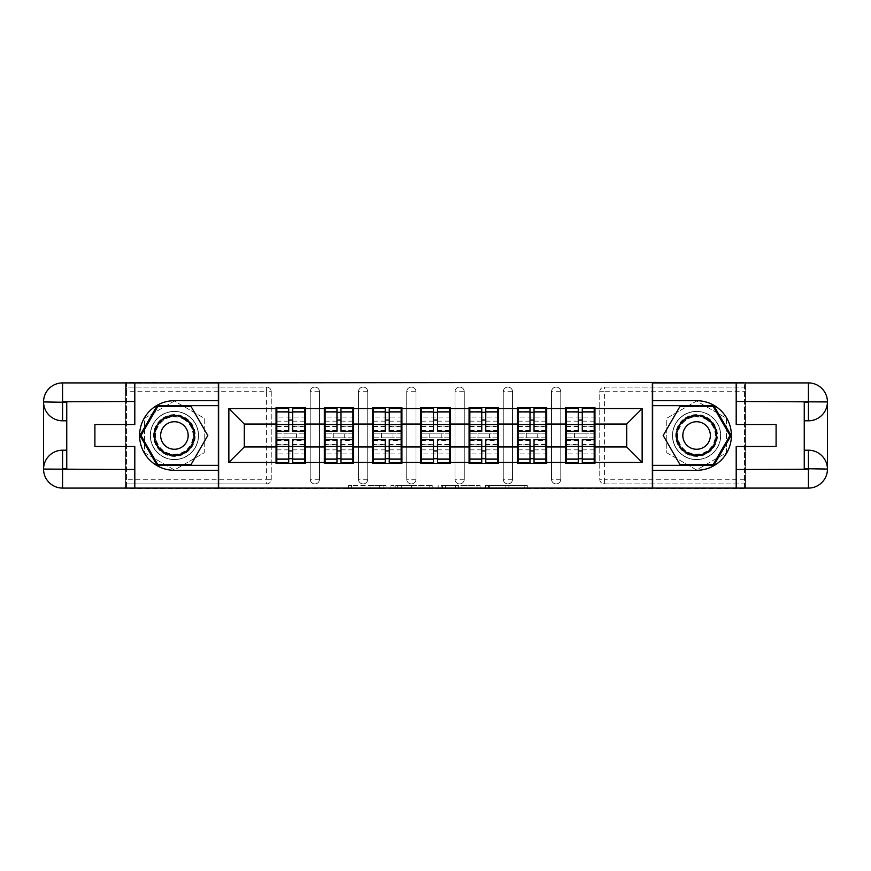 <?xml version="1.0" encoding="UTF-8"?>
<svg xmlns="http://www.w3.org/2000/svg" width="871" height="871" viewBox="0 0 871 871"><rect width="100%" height="100%" fill="white"/><g stroke="black" fill="none" stroke-linecap="round" stroke-linejoin="round"><path stroke-width="0.65" stroke-dasharray="4.36 3.27" d="M386.005 488.555L351.612 488.555L386.005 488.555L386.005 485.463L369.99 485.463L369.99 488.555L369.99 485.463L386.005 485.463L386.005 488.555L386.005 485.463L369.99 485.463L369.99 488.555L369.99 485.463L386.005 485.463L351.612 485.463L386.005 485.463M696.593 459.627A24.127 24.127 0 0 1 672.466 435.5A24.127 24.127 0 0 1 696.593 411.373A24.127 24.127 0 0 0 672.466 435.5A24.127 24.127 0 0 0 696.593 459.627A24.127 24.127 0 0 0 720.72 435.5A24.127 24.127 0 0 0 696.593 411.373A24.127 24.127 0 0 1 720.72 435.5A24.127 24.127 0 0 1 696.593 459.627A24.127 24.127 0 0 0 720.72 435.5A24.127 24.127 0 0 0 696.593 411.373A24.127 24.127 0 0 1 720.72 435.5A24.127 24.127 0 0 1 696.593 459.627A24.127 24.127 0 0 1 672.466 435.5A24.127 24.127 0 0 1 696.593 411.373A24.127 24.127 0 0 0 672.466 435.5A24.127 24.127 0 0 0 696.593 459.627M174.407 459.627A24.127 24.127 0 0 1 150.28 435.5A24.127 24.127 0 0 1 174.407 411.373A24.127 24.127 0 0 1 198.534 435.5A24.127 24.127 0 0 1 174.407 459.627A24.127 24.127 0 0 1 150.28 435.5A24.127 24.127 0 0 1 174.407 411.373A24.127 24.127 0 0 1 198.534 435.5A24.127 24.127 0 0 1 174.407 459.627A24.127 24.127 0 0 1 150.28 435.5A24.127 24.127 0 0 1 174.407 411.373A24.127 24.127 0 0 0 150.28 435.5A24.127 24.127 0 0 0 174.407 459.627A24.127 24.127 0 0 0 198.534 435.5A24.127 24.127 0 0 0 174.407 411.373A24.127 24.127 0 0 1 198.534 435.5A24.127 24.127 0 0 1 174.407 459.627M524.244 488.555L488.413 488.555L524.244 488.555L524.244 485.463L508.904 485.463L527.282 485.463L527.282 488.555L527.282 485.463L488.413 485.463L527.282 485.463L527.282 488.555L527.282 485.463L524.244 485.463L524.244 488.555M505.866 488.555L489.622 488.555L505.866 488.555L505.866 485.463L508.904 485.463L505.866 485.463L505.866 488.555L505.866 485.463L489.622 485.463L489.622 488.555L489.622 485.463L505.866 485.463L505.866 488.555M485.376 488.555L488.413 488.555L485.376 488.555L485.376 485.463L488.413 485.463L485.376 485.463L485.376 488.555M348.585 488.555L351.612 488.555L348.585 488.555L348.585 485.463L351.612 485.463L348.585 485.463L348.585 488.555M266.591 483.917A4.638 4.638 0 0 0 271.229 479.279L266.591 479.279L266.591 483.917A4.638 4.638 0 0 0 271.229 479.279L271.229 391.721A4.638 4.638 0 0 0 266.591 387.083L126.458 387.083L126.458 382.445L744.542 382.445L744.542 387.083L604.409 387.083A4.638 4.638 0 0 0 599.771 391.721L599.771 479.279A4.638 4.638 0 0 0 604.409 483.917L744.542 483.917L744.542 387.083L604.409 387.083A4.638 4.638 0 0 0 599.771 391.721L599.771 479.279A4.638 4.638 0 0 0 604.409 483.917L744.542 483.917L744.542 488.555L126.458 488.555L126.458 483.917L266.591 483.917L126.458 483.917L126.458 391.721L266.591 391.721L266.591 479.279L126.458 479.279M432.843 488.555L429.806 488.555L432.843 488.555L432.843 485.463L432.843 488.555M393.975 488.555L429.806 488.555L390.937 488.555L393.975 488.555L393.975 485.463L432.843 485.463L390.937 485.463L390.937 488.555L390.937 485.463L393.975 485.463L393.975 488.555M441.194 488.555L480.063 488.555L438.157 488.555L441.194 488.555L441.194 485.463L480.063 485.463L480.063 488.555L480.063 485.463L461.684 485.463L461.684 488.555M594.196 433.181L566.357 433.181M594.969 433.181L594.969 407.661L565.584 407.661L565.584 433.181L594.969 433.181L594.969 437.819L565.584 437.819L565.584 463.339L594.969 463.339L594.969 437.819M566.357 437.819L594.196 437.819M545.943 433.181L518.093 433.181M546.716 433.181L546.716 407.661L517.32 407.661L517.32 433.181L546.716 433.181L546.716 437.819L517.32 437.819L517.32 463.339L546.716 463.339L546.716 437.819M518.093 437.819L545.943 437.819M497.679 433.181L469.839 433.181M498.452 433.181L498.452 407.661L469.066 407.661L469.066 433.181L498.452 433.181L498.452 437.819L469.066 437.819L469.066 463.339L498.452 463.339L498.452 437.819M469.839 437.819L497.679 437.819M449.425 433.181L421.575 433.181M450.198 433.181L450.198 407.661L420.802 407.661L420.802 433.181L450.198 433.181L450.198 437.819L420.802 437.819L420.802 463.339L450.198 463.339L450.198 437.819M421.575 437.819L449.425 437.819M401.161 433.181L373.321 433.181M401.934 433.181L401.934 407.661L372.548 407.661L372.548 433.181L401.934 433.181L401.934 437.819L372.548 437.819L372.548 463.339L401.934 463.339L401.934 437.819M373.321 437.819L401.161 437.819M352.907 433.181L325.057 433.181M353.68 433.181L353.68 407.661L324.284 407.661L324.284 433.181L353.68 433.181L353.68 437.819L324.284 437.819L324.284 463.339L353.68 463.339L353.68 437.819M325.057 437.819L352.907 437.819M546.716 446.943L565.584 446.943M565.584 424.057L546.716 424.057M498.452 446.943L517.32 446.943M517.32 424.057L498.452 424.057M450.198 446.943L469.066 446.943M469.066 424.057L450.198 424.057M401.934 446.943L420.802 446.943M420.802 424.057L401.934 424.057M353.68 446.943L372.548 446.943M372.548 424.057L353.68 424.057M305.416 446.943L324.284 446.943M324.284 424.057L305.416 424.057M271.229 479.279L271.229 391.721A4.638 4.638 0 0 0 266.591 387.083L126.458 387.083L126.458 391.721M304.643 433.181L276.804 433.181M276.031 433.181L305.416 433.181L305.416 407.661L276.031 407.661L276.031 463.339L305.416 463.339L305.416 437.819L276.031 437.819M276.804 437.819L304.643 437.819M276.031 424.057L244.316 424.057L244.316 446.943L276.031 446.943M126.458 382.913L126.458 488.087M744.542 488.087L744.542 382.913M594.969 446.943L626.685 446.943L626.685 424.057L594.969 424.057M305.416 433.181L305.416 437.819M560.782 479.279L551.506 479.279A4.638 4.638 0 0 0 556.144 483.917A4.638 4.638 0 0 0 560.782 479.279L560.782 391.721A4.638 4.638 0 0 0 556.144 387.083A4.638 4.638 0 0 0 551.506 391.721L551.506 479.279L551.506 391.721A4.638 4.638 0 0 1 556.144 387.083A4.638 4.638 0 0 1 560.782 391.721L560.782 479.279A4.638 4.638 0 0 1 556.144 483.917A4.638 4.638 0 0 1 551.506 479.279A4.638 4.638 0 0 0 556.144 483.917M512.529 479.279L503.253 479.279A4.638 4.638 0 0 0 507.891 483.917A4.638 4.638 0 0 0 512.529 479.279L512.529 391.721A4.638 4.638 0 0 0 507.891 387.083A4.638 4.638 0 0 0 503.253 391.721L503.253 479.279L503.253 391.721A4.638 4.638 0 0 1 507.891 387.083A4.638 4.638 0 0 1 512.529 391.721L512.529 479.279A4.638 4.638 0 0 1 507.891 483.917A4.638 4.638 0 0 1 503.253 479.279A4.638 4.638 0 0 0 507.891 483.917M464.265 479.279L454.989 479.279A4.638 4.638 0 0 0 459.627 483.917A4.638 4.638 0 0 0 464.265 479.279L464.265 391.721A4.638 4.638 0 0 0 459.627 387.083A4.638 4.638 0 0 0 454.989 391.721L454.989 479.279L454.989 391.721A4.638 4.638 0 0 1 459.627 387.083A4.638 4.638 0 0 1 464.265 391.721L464.265 479.279A4.638 4.638 0 0 1 459.627 483.917A4.638 4.638 0 0 1 454.989 479.279A4.638 4.638 0 0 0 459.627 483.917M416.011 479.279L406.735 479.279A4.638 4.638 0 0 0 411.373 483.917A4.638 4.638 0 0 0 416.011 479.279L416.011 391.721A4.638 4.638 0 0 0 411.373 387.083A4.638 4.638 0 0 0 406.735 391.721L406.735 479.279L406.735 391.721A4.638 4.638 0 0 1 411.373 387.083A4.638 4.638 0 0 1 416.011 391.721L416.011 479.279A4.638 4.638 0 0 1 411.373 483.917A4.638 4.638 0 0 1 406.735 479.279A4.638 4.638 0 0 0 411.373 483.917M367.747 479.279L358.471 479.279A4.638 4.638 0 0 0 363.109 483.917A4.638 4.638 0 0 0 367.747 479.279L367.747 391.721A4.638 4.638 0 0 0 363.109 387.083A4.638 4.638 0 0 0 358.471 391.721L358.471 479.279L358.471 391.721A4.638 4.638 0 0 1 363.109 387.083A4.638 4.638 0 0 1 367.747 391.721L367.747 479.279A4.638 4.638 0 0 1 363.109 483.917A4.638 4.638 0 0 1 358.471 479.279A4.638 4.638 0 0 0 363.109 483.917M319.494 479.279L310.218 479.279A4.638 4.638 0 0 0 314.856 483.917A4.638 4.638 0 0 0 319.494 479.279L319.494 391.721A4.638 4.638 0 0 0 314.856 387.083A4.638 4.638 0 0 0 310.218 391.721L310.218 479.279L310.218 391.721A4.638 4.638 0 0 1 314.856 387.083A4.638 4.638 0 0 1 319.494 391.721L319.494 479.279A4.638 4.638 0 0 1 314.856 483.917A4.638 4.638 0 0 1 310.218 479.279A4.638 4.638 0 0 0 314.856 483.917M324.284 433.181L324.284 437.819M372.548 433.181L372.548 437.819M420.802 433.181L420.802 437.819M469.066 433.181L469.066 437.819M517.32 433.181L517.32 437.819M565.584 433.181L565.584 437.819M218.643 488.555L218.643 382.445M174.407 401.03L144.553 418.265L144.553 452.735L174.407 469.97L204.26 452.735L204.26 418.265L174.407 401.03L144.553 418.265L144.553 452.735L174.407 469.97L204.26 452.735L204.26 418.265L174.407 401.03M652.357 382.445L652.357 488.555M666.74 452.735L696.593 469.97L726.447 452.735L726.447 418.265L696.593 401.03L666.74 418.265L666.74 452.735L696.593 469.97L726.447 452.735L726.447 418.265L696.593 401.03L666.74 418.265L666.74 452.735M397.318 488.555L401.716 488.555L397.318 488.555L397.318 485.463L395.194 485.463L395.194 488.555L395.194 485.463L401.716 485.463L397.318 485.463L397.318 488.555M401.716 488.555L411.439 488.555L401.716 488.555L401.716 485.463L411.439 485.463L411.439 488.555L411.439 485.463L401.716 485.463L401.716 488.555M441.194 485.463L458.658 485.463L458.658 488.555L458.658 485.463L455.62 485.463L458.658 485.463L458.658 488.555L458.658 485.463L461.684 485.463M442.403 485.463L442.403 488.555L442.403 485.463M438.157 485.463L438.157 488.555L438.157 485.463M292.732 458.701L304.643 458.701L304.643 412.299L276.804 412.299L276.804 458.701L304.643 458.701L304.643 444.319L292.732 444.319L292.732 450.949L292.732 439.681M304.643 440.388L304.643 453.922L304.643 440.388L292.732 440.388M304.643 444.319L304.643 462.566M292.732 444.319L292.732 462.566M276.804 453.922L276.804 439.681L276.804 453.922L304.643 453.922M288.715 458.701L276.804 458.701L276.804 444.896L288.715 444.896L288.715 450.949L288.715 439.681M276.804 444.896L276.804 444.319L288.715 444.319L288.715 462.566M276.804 444.319L276.804 462.566M285.002 433.181L285.002 437.819L296.445 437.819L296.445 433.181L285.002 433.181L296.445 433.181L296.445 437.819L285.002 437.819L285.002 433.181M288.715 431.319L288.715 408.434M292.732 431.319L292.732 420.051L292.732 426.104L304.643 426.104L304.643 426.681L304.643 408.434M292.732 412.299L304.643 412.299L304.643 426.104M288.715 412.299L276.804 412.299L276.804 426.681L276.804 408.434M276.804 417.078L276.804 431.319L276.804 417.078L304.643 417.078L304.643 431.319L304.643 417.078M288.715 444.896L288.715 444.319M292.732 426.104L292.732 408.434M340.997 458.701L352.907 458.701L352.907 412.299L325.057 412.299L325.057 458.701L352.907 458.701L352.907 444.319L340.997 444.319L340.997 450.949L340.997 439.681M352.907 440.388L352.907 453.922L352.907 440.388L340.997 440.388M352.907 444.319L352.907 462.566M340.997 444.319L340.997 462.566M325.057 453.922L325.057 439.681L325.057 453.922L352.907 453.922M336.968 458.701L325.057 458.701L325.057 444.896L336.968 444.896L336.968 450.949L336.968 439.681M325.057 444.896L325.057 444.319L336.968 444.319L336.968 462.566M325.057 444.319L325.057 462.566M333.255 433.181L333.255 437.819L344.709 437.819L344.709 433.181L333.255 433.181L344.709 433.181L344.709 437.819L333.255 437.819L333.255 433.181M336.968 431.319L336.968 408.434M340.997 431.319L340.997 420.051L340.997 426.104L352.907 426.104L352.907 426.681L352.907 408.434M340.997 412.299L352.907 412.299L352.907 426.104M336.968 412.299L325.057 412.299L325.057 426.681L325.057 408.434M325.057 417.078L325.057 431.319L325.057 417.078L352.907 417.078L352.907 431.319L352.907 417.078M336.968 444.896L336.968 444.319M340.997 426.104L340.997 408.434M389.25 458.701L401.161 458.701L401.161 412.299L373.321 412.299L373.321 458.701L401.161 458.701L401.161 444.319L389.25 444.319L389.25 450.949L389.25 439.681M401.161 440.388L401.161 453.922L401.161 440.388L389.25 440.388M401.161 444.319L401.161 462.566M389.25 444.319L389.25 462.566M373.321 453.922L373.321 439.681L373.321 453.922L401.161 453.922M385.232 458.701L373.321 458.701L373.321 444.896L385.232 444.896L385.232 450.949L385.232 439.681M373.321 444.896L373.321 444.319L385.232 444.319L385.232 462.566M373.321 444.319L373.321 462.566M381.52 433.181L381.52 437.819L392.963 437.819L392.963 433.181L381.52 433.181L392.963 433.181L392.963 437.819L381.52 437.819L381.52 433.181M385.232 431.319L385.232 408.434M389.25 431.319L389.25 420.051L389.25 426.104L401.161 426.104L401.161 426.681L401.161 408.434M389.25 412.299L401.161 412.299L401.161 426.104M385.232 412.299L373.321 412.299L373.321 426.681L373.321 408.434M373.321 417.078L373.321 431.319L373.321 417.078L401.161 417.078L401.161 431.319L401.161 417.078M385.232 444.896L385.232 444.319M389.25 426.104L389.25 408.434M437.514 458.701L449.425 458.701L449.425 412.299L421.575 412.299L421.575 458.701L449.425 458.701L449.425 444.319L437.514 444.319L437.514 450.949L437.514 439.681M449.425 440.388L449.425 453.922L449.425 440.388L437.514 440.388M449.425 444.319L449.425 462.566M437.514 444.319L437.514 462.566M421.575 453.922L421.575 439.681L421.575 453.922L449.425 453.922M433.486 458.701L421.575 458.701L421.575 444.896L433.486 444.896L433.486 450.949L433.486 439.681M421.575 444.896L421.575 444.319L433.486 444.319L433.486 462.566M421.575 444.319L421.575 462.566M429.773 433.181L429.773 437.819L441.227 437.819L441.227 433.181L429.773 433.181L441.227 433.181L441.227 437.819L429.773 437.819L429.773 433.181M433.486 431.319L433.486 408.434M437.514 431.319L437.514 420.051L437.514 426.104L449.425 426.104L449.425 426.681L449.425 408.434M437.514 412.299L449.425 412.299L449.425 426.104M433.486 412.299L421.575 412.299L421.575 426.681L421.575 408.434M421.575 417.078L421.575 431.319L421.575 417.078L449.425 417.078L449.425 431.319L449.425 417.078M433.486 444.896L433.486 444.319M437.514 426.104L437.514 408.434M485.768 458.701L497.679 458.701L497.679 412.299L469.839 412.299L469.839 458.701L497.679 458.701L497.679 444.319L485.768 444.319L485.768 450.949L485.768 439.681M497.679 440.388L497.679 453.922L497.679 440.388L485.768 440.388M497.679 444.319L497.679 462.566M485.768 444.319L485.768 462.566M469.839 453.922L469.839 439.681L469.839 453.922L497.679 453.922M481.75 458.701L469.839 458.701L469.839 444.896L481.75 444.896L481.75 450.949L481.75 439.681M469.839 444.896L469.839 444.319L481.75 444.319L481.75 462.566M469.839 444.319L469.839 462.566M478.037 433.181L478.037 437.819L489.48 437.819L489.48 433.181L478.037 433.181L489.48 433.181L489.48 437.819L478.037 437.819L478.037 433.181M481.75 431.319L481.75 408.434M485.768 431.319L485.768 420.051L485.768 426.104L497.679 426.104L497.679 426.681L497.679 408.434M485.768 412.299L497.679 412.299L497.679 426.104M481.75 412.299L469.839 412.299L469.839 426.681L469.839 408.434M469.839 417.078L469.839 431.319L469.839 417.078L497.679 417.078L497.679 431.319L497.679 417.078M481.75 444.896L481.75 444.319M485.768 426.104L485.768 408.434M534.032 458.701L545.943 458.701L545.943 412.299L518.093 412.299L518.093 458.701L545.943 458.701L545.943 444.319L534.032 444.319L534.032 450.949L534.032 439.681M545.943 440.388L545.943 453.922L545.943 440.388L534.032 440.388M545.943 444.319L545.943 462.566M534.032 444.319L534.032 462.566M518.093 453.922L518.093 439.681L518.093 453.922L545.943 453.922M530.004 458.701L518.093 458.701L518.093 444.896L530.004 444.896L530.004 450.949L530.004 439.681M518.093 444.896L518.093 444.319L530.004 444.319L530.004 462.566M518.093 444.319L518.093 462.566M526.291 433.181L526.291 437.819L537.745 437.819L537.745 433.181L526.291 433.181L537.745 433.181L537.745 437.819L526.291 437.819L526.291 433.181M530.004 431.319L530.004 408.434M534.032 431.319L534.032 420.051L534.032 426.104L545.943 426.104L545.943 426.681L545.943 408.434M534.032 412.299L545.943 412.299L545.943 426.104M530.004 412.299L518.093 412.299L518.093 426.681L518.093 408.434M518.093 417.078L518.093 431.319L518.093 417.078L545.943 417.078L545.943 431.319L545.943 417.078M530.004 444.896L530.004 444.319M534.032 426.104L534.032 408.434M163.966 453.584A20.882 20.882 0 0 0 192.491 445.941A20.882 20.882 0 0 0 184.848 417.416A20.882 20.882 0 0 0 156.323 425.059A20.882 20.882 0 0 0 163.966 453.584M184.075 418.755A19.336 19.336 0 0 1 191.152 445.168A19.336 19.336 0 0 1 164.739 452.245A19.336 19.336 0 0 0 191.152 445.168A19.336 19.336 0 0 0 184.075 418.755A19.336 19.336 0 0 0 157.662 425.832A19.336 19.336 0 0 0 164.739 452.245A19.336 19.336 0 0 1 157.662 425.832A19.336 19.336 0 0 1 184.075 418.755A19.336 19.336 0 0 0 157.662 425.832A19.336 19.336 0 0 0 164.739 452.245M181.288 423.578A13.762 13.762 0 0 1 186.329 442.381A13.762 13.762 0 0 1 167.526 447.422A13.762 13.762 0 0 1 162.485 428.619A13.762 13.762 0 0 1 181.288 423.578M162.42 456.262A23.974 23.974 0 0 1 153.644 423.513A23.974 23.974 0 0 1 186.394 414.738A23.974 23.974 0 0 1 195.169 447.487A23.974 23.974 0 0 1 162.42 456.262A23.974 23.974 0 0 1 153.644 423.513A23.974 23.974 0 0 1 186.394 414.738A23.974 23.974 0 0 1 195.169 447.487A23.974 23.974 0 0 1 162.42 456.262M157.705 406.572L191.108 406.572L207.81 435.5L191.108 464.428L157.705 464.428L141.004 435.5L157.705 406.572M686.152 453.584A20.882 20.882 0 0 0 714.677 445.941A20.882 20.882 0 0 0 707.034 417.416A20.882 20.882 0 0 0 678.509 425.059A20.882 20.882 0 0 0 686.152 453.584M706.261 418.755A19.336 19.336 0 0 1 713.338 445.168A19.336 19.336 0 0 1 686.925 452.245A19.336 19.336 0 0 0 713.338 445.168A19.336 19.336 0 0 0 706.261 418.755A19.336 19.336 0 0 0 679.848 425.832A19.336 19.336 0 0 0 686.925 452.245A19.336 19.336 0 0 1 679.848 425.832A19.336 19.336 0 0 1 706.261 418.755A19.336 19.336 0 0 0 679.848 425.832A19.336 19.336 0 0 0 686.925 452.245M703.474 423.578A13.762 13.762 0 0 1 708.515 442.381A13.762 13.762 0 0 1 689.712 447.422A13.762 13.762 0 0 1 684.671 428.619A13.762 13.762 0 0 1 703.474 423.578M684.606 456.262A23.974 23.974 0 0 1 675.831 423.513A23.974 23.974 0 0 1 708.58 414.738A23.974 23.974 0 0 1 717.356 447.487A23.974 23.974 0 0 1 684.606 456.262A23.974 23.974 0 0 1 675.831 423.513A23.974 23.974 0 0 1 708.58 414.738A23.974 23.974 0 0 1 717.356 447.487A23.974 23.974 0 0 1 684.606 456.262M679.892 406.572L713.295 406.572L729.996 435.5L713.295 464.428L679.892 464.428L663.19 435.5L679.892 406.572M134.809 382.913L134.809 424.515L94.906 424.515L94.906 446.485L134.809 446.485L134.809 488.087M218.338 382.913L218.338 488.087L62.57 488.087A19.02 19.02 0 0 1 43.55 469.066L43.55 401.934A19.02 19.02 0 0 1 62.57 382.913L125.533 382.913L125.533 488.087L125.533 382.913L218.338 382.913M66.751 402.25L66.751 450.198L62.57 450.198M66.751 420.802L62.57 420.802M66.751 450.198L66.751 468.75M218.338 400.693L174.407 400.693A34.807 34.807 0 0 0 139.6 435.5A34.807 34.807 0 0 0 174.407 470.307L218.338 470.307M218.338 405.646L157.172 405.646L139.937 435.5L157.172 465.354L218.338 465.354M736.191 488.087L736.191 446.485L776.094 446.485L776.094 424.515L736.191 424.515L736.191 382.913M652.662 488.087L652.662 382.913L808.43 382.913A19.02 19.02 0 0 1 827.45 401.934L827.45 469.066A19.02 19.02 0 0 1 808.43 488.087L745.467 488.087L745.467 382.913L745.467 488.087L652.662 488.087M804.249 468.75L804.249 420.802L808.43 420.802M804.249 450.198L808.43 450.198M804.249 420.802L804.249 402.25M652.662 470.307L696.593 470.307A34.807 34.807 0 0 0 731.4 435.5A34.807 34.807 0 0 0 696.593 400.693L652.662 400.693M652.662 465.354L713.828 465.354L731.063 435.5L713.828 405.646L652.662 405.646M582.285 458.701L594.196 458.701L594.196 412.299L566.357 412.299L566.357 458.701L594.196 458.701L594.196 444.319L582.285 444.319L582.285 450.949L582.285 439.681M594.196 440.388L594.196 453.922L594.196 440.388L582.285 440.388M594.196 444.319L594.196 462.566M582.285 444.319L582.285 462.566M566.357 453.922L566.357 439.681L566.357 453.922L594.196 453.922M578.268 458.701L566.357 458.701L566.357 444.896L578.268 444.896L578.268 450.949L578.268 439.681M566.357 444.896L566.357 444.319L578.268 444.319L578.268 462.566M566.357 444.319L566.357 462.566M574.555 433.181L574.555 437.819L585.998 437.819L585.998 433.181L574.555 433.181L585.998 433.181L585.998 437.819L574.555 437.819L574.555 433.181M578.268 431.319L578.268 408.434M582.285 431.319L582.285 420.051L582.285 426.104L594.196 426.104L594.196 426.681L594.196 408.434M582.285 412.299L594.196 412.299L594.196 426.104M578.268 412.299L566.357 412.299L566.357 426.681L566.357 408.434M566.357 417.078L566.357 431.319L566.357 417.078L594.196 417.078L594.196 431.319L594.196 417.078M578.268 444.896L578.268 444.319M582.285 426.104L582.285 408.434M383.882 485.463L383.882 488.555L383.882 485.463M266.591 387.083L266.591 391.721L271.229 391.721A4.638 4.638 0 0 0 266.591 387.083M744.542 479.279L604.409 479.279L604.409 391.721L744.542 391.721M599.771 391.721L604.409 391.721L604.409 387.083M604.409 483.917L604.409 479.279L599.771 479.279A4.638 4.638 0 0 0 604.409 483.917M314.856 387.083A4.638 4.638 0 0 1 319.494 391.721L310.218 391.721M363.109 387.083A4.638 4.638 0 0 1 367.747 391.721L358.471 391.721M411.373 387.083A4.638 4.638 0 0 1 416.011 391.721L406.735 391.721M459.627 387.083A4.638 4.638 0 0 1 464.265 391.721L454.989 391.721M507.891 387.083A4.638 4.638 0 0 1 512.529 391.721L503.253 391.721M556.144 387.083A4.638 4.638 0 0 1 560.782 391.721L551.506 391.721M379.702 485.463L379.702 488.555L379.702 485.463M351.612 485.463L351.612 488.555L351.612 485.463M429.806 485.463L429.806 488.555L429.806 485.463M477.025 485.463L477.025 488.555L477.025 485.463M455.62 485.463L455.62 488.555L455.62 485.463M445.44 485.463L445.44 488.555L445.44 485.463M508.904 485.463L508.904 488.555L508.904 485.463M488.413 485.463L488.413 488.555L488.413 485.463M292.732 449.861L304.643 449.861M276.804 440.388L288.715 440.388M276.804 449.861L288.715 449.861M276.804 426.104L288.715 426.104M276.804 430.612L288.715 430.612M292.732 430.612L304.643 430.612M276.804 421.139L288.715 421.139M292.732 444.896L304.643 444.896M292.732 421.139L304.643 421.139M340.997 449.861L352.907 449.861M325.057 440.388L336.968 440.388M325.057 449.861L336.968 449.861M325.057 426.104L336.968 426.104M325.057 430.612L336.968 430.612M340.997 430.612L352.907 430.612M325.057 421.139L336.968 421.139M340.997 444.896L352.907 444.896M340.997 421.139L352.907 421.139M389.25 449.861L401.161 449.861M373.321 440.388L385.232 440.388M373.321 449.861L385.232 449.861M373.321 426.104L385.232 426.104M373.321 430.612L385.232 430.612M389.25 430.612L401.161 430.612M373.321 421.139L385.232 421.139M389.25 444.896L401.161 444.896M389.25 421.139L401.161 421.139M437.514 449.861L449.425 449.861M421.575 440.388L433.486 440.388M421.575 449.861L433.486 449.861M421.575 426.104L433.486 426.104M421.575 430.612L433.486 430.612M437.514 430.612L449.425 430.612M421.575 421.139L433.486 421.139M437.514 444.896L449.425 444.896M437.514 421.139L449.425 421.139M485.768 449.861L497.679 449.861M469.839 440.388L481.75 440.388M469.839 449.861L481.75 449.861M469.839 426.104L481.75 426.104M469.839 430.612L481.75 430.612M485.768 430.612L497.679 430.612M469.839 421.139L481.75 421.139M485.768 444.896L497.679 444.896M485.768 421.139L497.679 421.139M534.032 449.861L545.943 449.861M518.093 440.388L530.004 440.388M518.093 449.861L530.004 449.861M518.093 426.104L530.004 426.104M518.093 430.612L530.004 430.612M534.032 430.612L545.943 430.612M518.093 421.139L530.004 421.139M534.032 444.896L545.943 444.896M534.032 421.139L545.943 421.139M183.759 419.31A18.705 18.705 0 0 1 190.597 444.852A18.705 18.705 0 0 1 165.055 451.69A18.705 18.705 0 0 1 158.206 426.148A18.705 18.705 0 0 1 183.759 419.31M705.946 419.31A18.705 18.705 0 0 1 712.794 444.852A18.705 18.705 0 0 1 687.241 451.69A18.705 18.705 0 0 1 680.403 426.148A18.705 18.705 0 0 1 705.946 419.31M582.285 449.861L594.196 449.861M566.357 440.388L578.268 440.388M566.357 449.861L578.268 449.861M566.357 426.104L578.268 426.104M566.357 430.612L578.268 430.612M582.285 430.612L594.196 430.612M566.357 421.139L578.268 421.139M582.285 444.896L594.196 444.896M582.285 421.139L594.196 421.139M276.804 426.681L288.715 426.681M292.732 426.681L304.643 426.681M325.057 426.681L336.968 426.681M340.997 426.681L352.907 426.681M373.321 426.681L385.232 426.681M389.25 426.681L401.161 426.681M421.575 426.681L433.486 426.681M437.514 426.681L449.425 426.681M469.839 426.681L481.75 426.681M485.768 426.681L497.679 426.681M518.093 426.681L530.004 426.681M534.032 426.681L545.943 426.681M566.357 426.681L578.268 426.681M582.285 426.681L594.196 426.681"/><path stroke-width="1.31" d="M126.458 488.087L744.542 488.087M594.969 433.181L594.196 433.181M566.357 433.181L565.584 433.181M565.584 437.819L566.357 437.819M594.196 437.819L594.969 437.819M546.716 433.181L545.943 433.181M518.093 433.181L517.32 433.181M517.32 437.819L518.093 437.819M545.943 437.819L546.716 437.819M498.452 433.181L497.679 433.181M469.839 433.181L469.066 433.181M469.066 437.819L469.839 437.819M497.679 437.819L498.452 437.819M450.198 433.181L449.425 433.181M421.575 433.181L420.802 433.181M420.802 437.819L421.575 437.819M449.425 437.819L450.198 437.819M401.934 433.181L401.161 433.181M373.321 433.181L372.548 433.181M372.548 437.819L373.321 437.819M401.161 437.819L401.934 437.819M353.68 433.181L352.907 433.181M325.057 433.181L324.284 433.181M324.284 437.819L325.057 437.819M352.907 437.819L353.68 437.819M744.542 382.913L652.357 382.445L652.357 488.555M652.357 382.445L126.458 382.913M218.643 488.555L218.643 382.445M626.685 446.943L626.685 424.057L594.969 424.057L594.969 446.943L626.685 446.943L642.145 462.414L642.145 408.586L594.969 408.586L594.969 407.661L565.584 407.661L565.584 424.057L546.716 424.057L546.716 446.943L565.584 446.943L565.584 424.057M642.145 462.414L594.969 462.414L594.969 463.339L565.584 463.339L565.584 462.414L546.716 462.414L546.716 463.339L517.32 463.339L517.32 462.414L498.452 462.414L498.452 463.339L469.066 463.339L469.066 462.414L450.198 462.414L450.198 463.339L420.802 463.339L420.802 462.414L401.934 462.414L401.934 463.339L372.548 463.339L372.548 462.414L353.68 462.414L353.68 463.339L324.284 463.339L324.284 462.414L305.416 462.414L305.416 463.339L276.031 463.339L276.031 462.414L228.855 462.414L228.855 408.586L276.031 408.586L276.031 424.057L244.316 424.057L244.316 446.943L276.031 446.943L276.031 424.057M565.584 408.586L546.716 408.586L546.716 407.661L517.32 407.661L517.32 408.586L498.452 408.586L498.452 407.661L469.066 407.661L469.066 408.586L450.198 408.586L450.198 407.661L420.802 407.661L420.802 408.586L401.934 408.586L401.934 407.661L372.548 407.661L372.548 408.586L353.68 408.586L353.68 407.661L324.284 407.661L324.284 408.586L305.416 408.586L305.416 407.661L276.031 407.661L276.031 408.586M565.584 446.943L565.584 462.414M546.716 446.943L546.716 462.414M546.716 408.586L546.716 424.057M498.452 446.943L517.32 446.943L517.32 424.057L498.452 424.057L498.452 462.414M517.32 446.943L517.32 462.414M517.32 408.586L517.32 424.057M498.452 408.586L498.452 424.057M450.198 446.943L469.066 446.943L469.066 424.057L450.198 424.057L450.198 462.414M469.066 446.943L469.066 462.414M469.066 408.586L469.066 424.057M450.198 408.586L450.198 424.057M401.934 446.943L420.802 446.943L420.802 424.057L401.934 424.057L401.934 462.414M420.802 446.943L420.802 462.414M420.802 408.586L420.802 424.057M401.934 408.586L401.934 424.057M353.68 446.943L372.548 446.943L372.548 424.057L353.68 424.057L353.68 462.414M372.548 446.943L372.548 462.414M372.548 408.586L372.548 424.057M353.68 408.586L353.68 424.057M305.416 446.943L324.284 446.943L324.284 424.057L305.416 424.057L305.416 462.414M324.284 446.943L324.284 462.414M324.284 408.586L324.284 424.057M305.416 408.586L305.416 424.057M305.416 433.181L304.643 433.181M276.804 433.181L276.031 433.181M276.031 437.819L276.804 437.819M304.643 437.819L305.416 437.819M276.031 446.943L276.031 462.414M244.316 446.943L228.855 462.414M228.855 408.586L244.316 424.057M594.969 446.943L594.969 462.414M594.969 408.586L594.969 424.057M642.145 408.586L626.685 424.057M276.804 424.536L288.715 424.536L288.715 408.434L276.804 408.434L276.804 439.681L288.715 439.681L288.715 446.464L292.732 446.431L292.732 439.681L304.643 439.681L304.643 408.434L292.732 408.434L292.732 411.831L304.643 411.831M288.715 420.051L292.732 420.051M292.732 412.299L288.715 412.299M276.804 431.319L288.715 431.319L288.715 424.536L292.732 424.569L292.732 431.319L304.643 431.319M276.804 411.831L288.715 411.831M288.715 458.701L292.732 458.701M288.715 450.949L292.732 450.949M276.804 462.566L288.715 462.566L288.715 459.169L276.804 459.169L276.804 462.566M276.804 439.681L276.804 446.464L288.715 446.464L288.715 459.169M276.804 446.464L276.804 459.169M304.643 439.681L304.643 462.566L292.732 462.566L292.732 459.169L304.643 459.169M304.643 446.464L292.732 446.464L292.732 459.169M304.643 424.536L292.732 424.536L292.732 411.831M325.057 424.536L336.968 424.536L336.968 408.434L325.057 408.434L325.057 439.681L336.968 439.681L336.968 446.464L340.997 446.431L340.997 439.681L352.907 439.681L352.907 408.434L340.997 408.434L340.997 411.831L352.907 411.831M336.968 420.051L340.997 420.051M340.997 412.299L336.968 412.299M325.057 431.319L336.968 431.319L336.968 424.536L340.997 424.569L340.997 431.319L352.907 431.319M325.057 411.831L336.968 411.831M336.968 458.701L340.997 458.701M336.968 450.949L340.997 450.949M325.057 462.566L336.968 462.566L336.968 459.169L325.057 459.169L325.057 462.566M325.057 439.681L325.057 446.464L336.968 446.464L336.968 459.169M325.057 446.464L325.057 459.169M352.907 439.681L352.907 462.566L340.997 462.566L340.997 459.169L352.907 459.169M352.907 446.464L340.997 446.464L340.997 459.169M352.907 424.536L340.997 424.536L340.997 411.831M373.321 424.536L385.232 424.536L385.232 408.434L373.321 408.434L373.321 439.681L385.232 439.681L385.232 446.464L389.25 446.431L389.25 439.681L401.161 439.681L401.161 408.434L389.25 408.434L389.25 411.831L401.161 411.831M385.232 420.051L389.25 420.051M389.25 412.299L385.232 412.299M373.321 431.319L385.232 431.319L385.232 424.536L389.25 424.569L389.25 431.319L401.161 431.319M373.321 411.831L385.232 411.831M385.232 458.701L389.25 458.701M385.232 450.949L389.25 450.949M373.321 462.566L385.232 462.566L385.232 459.169L373.321 459.169L373.321 462.566M373.321 439.681L373.321 446.464L385.232 446.464L385.232 459.169M373.321 446.464L373.321 459.169M401.161 439.681L401.161 462.566L389.25 462.566L389.25 459.169L401.161 459.169M401.161 446.464L389.25 446.464L389.25 459.169M401.161 424.536L389.25 424.536L389.25 411.831M421.575 424.536L433.486 424.536L433.486 408.434L421.575 408.434L421.575 439.681L433.486 439.681L433.486 446.464L437.514 446.431L437.514 439.681L449.425 439.681L449.425 408.434L437.514 408.434L437.514 411.831L449.425 411.831M433.486 420.051L437.514 420.051M437.514 412.299L433.486 412.299M421.575 431.319L433.486 431.319L433.486 424.536L437.514 424.569L437.514 431.319L449.425 431.319M421.575 411.831L433.486 411.831M433.486 458.701L437.514 458.701M433.486 450.949L437.514 450.949M421.575 462.566L433.486 462.566L433.486 459.169L421.575 459.169L421.575 462.566M421.575 439.681L421.575 446.464L433.486 446.464L433.486 459.169M421.575 446.464L421.575 459.169M449.425 439.681L449.425 462.566L437.514 462.566L437.514 459.169L449.425 459.169M449.425 446.464L437.514 446.464L437.514 459.169M449.425 424.536L437.514 424.536L437.514 411.831M469.839 424.536L481.75 424.536L481.75 408.434L469.839 408.434L469.839 439.681L481.75 439.681L481.75 446.464L485.768 446.431L485.768 439.681L497.679 439.681L497.679 408.434L485.768 408.434L485.768 411.831L497.679 411.831M481.75 420.051L485.768 420.051M485.768 412.299L481.75 412.299M469.839 431.319L481.75 431.319L481.75 424.536L485.768 424.569L485.768 431.319L497.679 431.319M469.839 411.831L481.75 411.831M481.75 458.701L485.768 458.701M481.75 450.949L485.768 450.949M469.839 462.566L481.75 462.566L481.75 459.169L469.839 459.169L469.839 462.566M469.839 439.681L469.839 446.464L481.75 446.464L481.75 459.169M469.839 446.464L469.839 459.169M497.679 439.681L497.679 462.566L485.768 462.566L485.768 459.169L497.679 459.169M497.679 446.464L485.768 446.464L485.768 459.169M497.679 424.536L485.768 424.536L485.768 411.831M518.093 424.536L530.004 424.536L530.004 408.434L518.093 408.434L518.093 439.681L530.004 439.681L530.004 446.464L534.032 446.431L534.032 439.681L545.943 439.681L545.943 408.434L534.032 408.434L534.032 411.831L545.943 411.831M530.004 420.051L534.032 420.051M534.032 412.299L530.004 412.299M518.093 431.319L530.004 431.319L530.004 424.536L534.032 424.569L534.032 431.319L545.943 431.319M518.093 411.831L530.004 411.831M530.004 458.701L534.032 458.701M530.004 450.949L534.032 450.949M518.093 462.566L530.004 462.566L530.004 459.169L518.093 459.169L518.093 462.566M518.093 439.681L518.093 446.464L530.004 446.464L530.004 459.169M518.093 446.464L518.093 459.169M545.943 439.681L545.943 462.566L534.032 462.566L534.032 459.169L545.943 459.169M545.943 446.464L534.032 446.464L534.032 459.169M545.943 424.536L534.032 424.536L534.032 411.831M164.358 452.909A20.109 20.109 0 0 0 191.816 445.549A20.109 20.109 0 0 0 184.456 418.091A20.109 20.109 0 0 0 156.987 425.451A20.109 20.109 0 0 0 164.358 452.909M167.526 447.422A13.762 13.762 0 0 0 186.329 442.381A13.762 13.762 0 0 0 181.288 423.578A13.762 13.762 0 0 0 162.485 428.619A13.762 13.762 0 0 0 167.526 447.422M157.705 406.572L191.108 406.572L207.81 435.5L191.108 464.428L157.705 464.428L141.004 435.5L157.705 406.572M686.544 452.909A20.109 20.109 0 0 0 714.013 445.549A20.109 20.109 0 0 0 706.642 418.091A20.109 20.109 0 0 0 679.184 425.451A20.109 20.109 0 0 0 686.544 452.909M689.712 447.422A13.762 13.762 0 0 0 708.515 442.381A13.762 13.762 0 0 0 703.474 423.578A13.762 13.762 0 0 0 684.671 428.619A13.762 13.762 0 0 0 689.712 447.422M679.892 406.572L713.295 406.572L729.996 435.5L713.295 464.428L679.892 464.428L663.19 435.5L679.892 406.572M66.751 420.802L62.57 420.802A19.02 19.02 0 0 1 43.55 401.934A19.02 19.02 0 0 1 62.57 382.913L218.338 382.913L218.338 400.693L174.407 400.693A34.807 34.807 0 0 0 139.6 435.5A34.807 34.807 0 0 0 174.407 470.307L218.338 470.307L218.338 488.087L62.57 488.087A19.02 19.02 0 0 1 43.55 469.066A19.02 19.02 0 0 1 62.57 450.198L66.751 450.198M218.338 470.307L218.338 400.693M134.809 382.913L134.809 424.515L94.906 424.515L94.906 446.485L134.809 446.485L134.809 488.087M62.57 420.802A19.02 19.02 0 0 1 43.55 401.934L62.57 402.25L62.57 420.802A19.02 19.02 0 0 1 43.55 401.934L43.55 469.066L134.809 469.523M62.57 469.523L62.57 488.087A19.02 19.02 0 0 1 43.55 469.066A19.02 19.02 0 0 1 62.57 450.198L62.57 468.75L66.751 468.75L66.751 402.25L62.57 402.25M218.338 405.646L157.172 405.646L139.937 435.5L157.172 465.354L218.338 465.354M804.249 450.198L808.43 450.198A19.02 19.02 0 0 1 827.45 469.066A19.02 19.02 0 0 1 808.43 488.087L652.662 488.087L652.662 470.307L696.593 470.307A34.807 34.807 0 0 0 731.4 435.5A34.807 34.807 0 0 0 696.593 400.693L652.662 400.693L652.662 382.913L808.43 382.913A19.02 19.02 0 0 1 827.45 401.934A19.02 19.02 0 0 1 808.43 420.802L804.249 420.802M652.662 400.693L652.662 470.307M736.191 488.087L736.191 446.485L776.094 446.485L776.094 424.515L736.191 424.515L736.191 382.913M808.43 450.198A19.02 19.02 0 0 1 827.45 469.066L808.43 468.75L808.43 450.198A19.02 19.02 0 0 1 827.45 469.066L827.45 401.934L736.191 401.477M808.43 401.477L808.43 382.913A19.02 19.02 0 0 1 827.45 401.934A19.02 19.02 0 0 1 808.43 420.802L808.43 402.25L804.249 402.25L804.249 468.75L808.43 468.75M652.662 465.354L713.828 465.354L731.063 435.5L713.828 405.646L652.662 405.646M566.357 424.536L578.268 424.536L578.268 408.434L566.357 408.434L566.357 439.681L578.268 439.681L578.268 446.464L582.285 446.431L582.285 439.681L594.196 439.681L594.196 408.434L582.285 408.434L582.285 411.831L594.196 411.831M578.268 420.051L582.285 420.051M582.285 412.299L578.268 412.299M566.357 431.319L578.268 431.319L578.268 424.536L582.285 424.569L582.285 431.319L594.196 431.319M566.357 411.831L578.268 411.831M578.268 458.701L582.285 458.701M578.268 450.949L582.285 450.949M566.357 462.566L578.268 462.566L578.268 459.169L566.357 459.169L566.357 462.566M566.357 439.681L566.357 446.464L578.268 446.464L578.268 459.169M566.357 446.464L566.357 459.169M594.196 439.681L594.196 462.566L582.285 462.566L582.285 459.169L594.196 459.169M594.196 446.464L582.285 446.464L582.285 459.169M594.196 424.536L582.285 424.536L582.285 411.831M134.809 401.477L62.135 401.803M43.55 469.066A19.02 19.02 0 0 1 62.57 450.198M43.55 401.934A19.02 19.02 0 0 1 62.57 382.913L62.57 401.477M736.191 469.523L808.865 469.197M827.45 401.934A19.02 19.02 0 0 1 808.43 420.802M827.45 469.066A19.02 19.02 0 0 1 808.43 488.087L808.43 469.523"/></g></svg>
